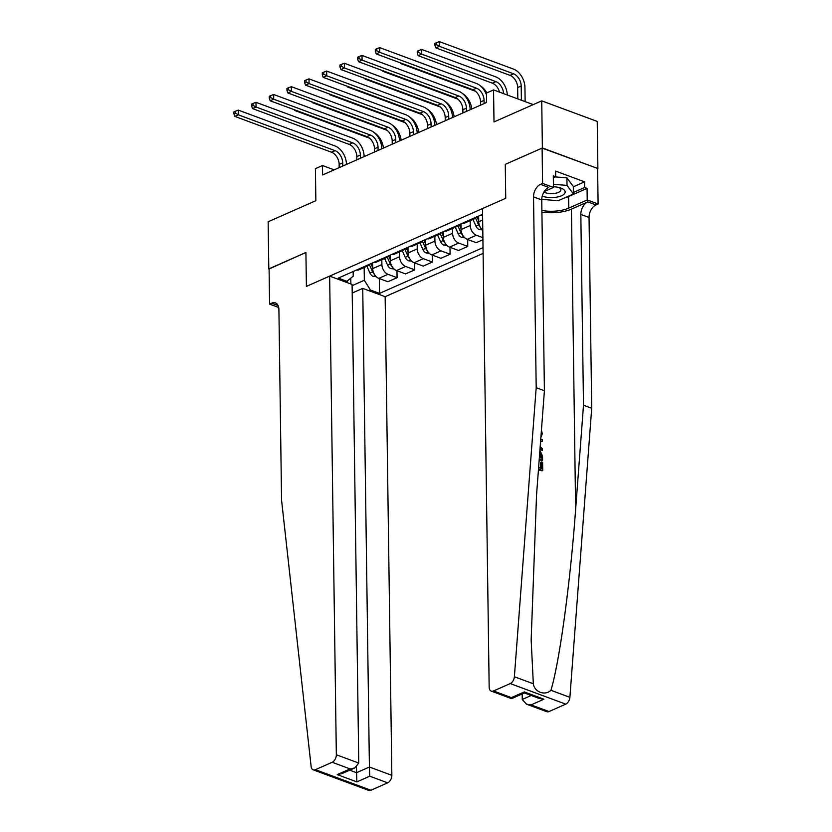 <?xml version="1.0" encoding="UTF-8"?>
<svg xmlns="http://www.w3.org/2000/svg" width="832" height="832" viewBox="0 0 832 832"><rect width="100%" height="100%" fill="white"/><g stroke="black" fill="none" stroke-linecap="round" stroke-linejoin="round"><path stroke-width="1.25" d="M542.1 148.096L505.263 164.372L505.742 198.286L482.487 208.572L489.164 687.201A6.188 3.9 -69.7 0 0 491.254 691.122A6.188 3.9 -69.7 0 0 493.49 690.976L510.234 683.571A6.188 3.9 -69.7 0 0 514.374 676.749L536.193 387.702L533.53 196.903A10.306 6.5 110.3 0 1 540.467 184.361L542.589 183.425L542.1 148.096L597.886 168.532L597.23 121.42L541.726 100.859L542.381 147.971L505.263 164.372L505.742 198.286L306.394 286.406L329.649 276.12L336.336 754.759L358.758 763.069L352.082 284.43L329.649 276.12M352.196 293.041L362.731 288.382L385.154 296.691L483.111 253.396M597.886 168.532L542.381 147.971M278.699 307.476L269.578 304.096L269.09 268.767L305.916 252.481L269.09 268.996M268.809 268.892L268.143 221.78L315.858 200.689L315.411 168.657L322.483 165.526L322.618 174.949L486.616 102.461L486.491 93.038L493.553 89.918L494 121.95L541.726 100.859M352.092 285.678L364.333 280.27L370.438 290.035L379.517 293.394L483.028 247.645M370.438 290.035L368.95 290.69M345.852 282.131L353.236 276.162L353.163 271.523M482.56 214.323L338.26 278.106L347.339 281.476M305.916 252.481L306.394 286.406L305.916 252.481M533.229 104.614L493.553 89.918M334.152 169.853L322.483 165.526M350.792 278.356L350.875 283.993M364.156 267.509L364.333 280.27M372.622 262.922L372.705 268.611A8.247 5.46 66.2 0 0 378.81 278.366L387.889 281.736L397.082 277.67L396.978 270.743M381.826 259.698L381.898 264.545A8.247 5.46 66.2 0 0 388.003 274.31L397.082 277.67M390.302 255.102L390.374 260.79A8.247 5.46 66.2 0 0 396.49 270.556L405.558 273.915L414.752 269.859L414.658 262.933M399.506 251.888L399.568 256.734A8.247 5.46 66.2 0 0 405.673 266.49L414.752 269.859M407.971 247.291L408.054 252.98A8.247 5.46 66.2 0 0 414.159 262.746L423.238 266.105L432.422 262.049L432.328 255.122M417.175 244.067L417.238 248.924A8.247 5.46 66.2 0 0 423.353 258.679L432.422 262.049M425.641 239.481L425.724 245.17A8.247 5.46 66.2 0 0 431.829 254.935L440.908 258.294L450.102 254.238L449.998 247.302M434.845 236.257L434.918 241.114A8.247 5.46 66.2 0 0 441.022 250.869L450.102 254.238M443.321 231.67L443.394 237.359A8.247 5.46 66.2 0 0 449.498 247.125L458.578 250.484L467.771 246.418L467.678 239.491M452.514 228.446L452.587 233.303A8.247 5.46 66.2 0 0 458.692 243.058L467.771 246.418M460.99 223.86L461.074 229.549A8.247 5.46 66.2 0 0 467.178 239.314L476.258 242.674L482.914 239.73M470.194 220.636L470.257 225.482A8.247 5.46 66.2 0 0 476.362 235.248L482.893 237.661M478.66 216.05L478.743 221.738A8.247 5.46 66.2 0 0 482.789 230.277M356.512 270.036A8.247 5.46 66.2 0 0 358.935 269.818L368.129 265.751A8.247 5.46 66.2 0 0 369.928 264.108M379.517 293.394L379.309 278.554M365.706 265.98A8.247 5.46 66.2 0 0 368.129 265.751M374.192 262.226A8.247 5.46 66.2 0 0 376.605 261.997L385.798 257.941A8.247 5.46 66.2 0 0 387.598 256.298M383.375 258.17A8.247 5.46 66.2 0 0 385.798 257.941M391.862 254.415A8.247 5.46 66.2 0 0 394.285 254.186L403.468 250.13A8.247 5.46 66.2 0 0 405.267 248.487M401.055 250.349A8.247 5.46 66.2 0 0 403.468 250.13M409.531 246.605A8.247 5.46 66.2 0 0 411.954 246.376L421.148 242.32A8.247 5.46 66.2 0 0 422.937 240.677M418.725 242.538A8.247 5.46 66.2 0 0 421.148 242.32M427.211 238.794A8.247 5.46 66.2 0 0 429.624 238.566L438.818 234.51A8.247 5.46 66.2 0 0 440.617 232.866M436.394 234.728A8.247 5.46 66.2 0 0 438.818 234.51M444.881 230.984A8.247 5.46 66.2 0 0 447.304 230.755L456.487 226.689A8.247 5.46 66.2 0 0 458.286 225.056M454.074 226.918A8.247 5.46 66.2 0 0 456.487 226.689M462.55 223.174A8.247 5.46 66.2 0 0 464.974 222.945L474.167 218.878A8.247 5.46 66.2 0 0 475.956 217.246M471.744 219.107A8.247 5.46 66.2 0 0 474.167 218.878M480.23 215.353A8.247 5.46 66.2 0 0 482.57 215.166M342.742 166.057L342.701 162.864A10.306 6.822 66.2 0 0 335.067 150.665L238.368 114.837L234.832 116.397L331.531 152.225L335.067 150.665M339.206 167.617L339.165 164.424A10.306 6.822 66.2 0 0 331.531 152.225M235.342 113.162L235.31 111.28L233.896 111.904L233.927 113.797L235.342 113.162L238.368 114.837L238.306 110.126L334.994 145.954A15.465 10.234 -113.8 0 1 346.445 164.247L346.445 164.414M238.306 110.126L235.31 111.28M233.927 113.797L234.832 116.397M376.314 276.765L373.204 276.422A5.46 3.619 -113.8 0 1 369.918 272.958L366.922 266.282M372.694 267.436L370.989 263.64M369.45 264.763L372.601 271.773A5.46 3.619 66.2 0 0 374.306 274.196M372.694 267.644L370.906 263.671M369.72 138.351A10.306 6.822 66.2 0 0 368.638 137.852L294.455 110.365L295.194 110.042M374.192 132.59A15.465 10.234 -113.8 0 1 383.448 148.065M294.216 109.678L294.455 110.365M385.154 296.691L391.841 775.32A6.188 3.9 110.3 0 1 387.681 782.85L370.926 790.254A6.188 3.9 110.3 0 1 368.701 790.4L313.196 769.829A6.188 3.9 -69.7 0 1 311.137 766.584L281.57 500.25L278.907 309.452A10.306 6.5 -69.7 0 0 275.413 302.91A10.306 6.5 -69.7 0 0 271.7 303.16L269.578 304.096M387.681 782.85L369.751 776.204L356.886 781.893L337.23 774.613L350.095 768.924L332.166 762.278L315.422 769.683L370.926 790.254M362.731 288.382L369.408 767.01L391.841 775.32M313.196 769.829A6.188 3.9 -69.7 0 0 315.422 769.683M332.166 762.278A6.188 3.9 -69.7 0 0 336.336 754.759M356.47 766.979L356.543 772.699L369.408 767.01L369.751 776.204M356.886 781.893L356.543 772.699L349.721 770.172M337.23 774.613L341.952 773.604L354.817 767.915L358.758 763.069M350.095 768.924L354.817 767.915M538.616 467.449L541.663 468.582L541.57 461.916L540.738 462.28L540.821 468.27M538.439 469.862A26.853 10.889 179.2 0 0 542.09 470.839L542.724 470.558L538.502 468.998M539.209 459.701A26.853 10.889 179.2 0 0 541.944 460.408L542.578 460.127L539.261 458.9M541.913 212.087A26.853 10.889 179.2 0 0 571.438 209.102L587.766 201.885L595.982 204.932L598.104 203.996L597.605 168.657M536.193 387.702L544.409 390.738L536.546 494.915L531.159 639.829L533.322 683.769C534.404 692.078 545.022 696.02 550.94 690.3C559.541 661.825 570.336 582.712 575.63 509.392L583.492 405.226L580.83 214.427A10.306 6.5 110.3 0 1 587.766 201.885M539.978 449.436L542.443 450.362L540.062 448.313M540.561 441.73L542.318 441.282L540.582 441.449M522.174 693.94L522.246 699.452L531.232 695.479M583.492 405.226L591.708 408.262L589.046 217.474A10.306 6.5 110.3 0 1 595.982 204.932M540.467 184.361L548.683 187.408A10.306 6.5 110.3 0 0 541.746 199.95L544.409 390.738M493.49 690.976L511.41 697.622L524.285 691.933L543.93 699.213L531.066 704.902L548.995 711.547L565.75 704.142L510.234 683.571M550.94 690.3L569.889 697.32L591.708 408.262M542.589 183.425L553.467 187.45L553.301 175.864L555.703 176.758L553.332 177.798M573.321 186.805L584.584 181.834L555.63 171.101L555.703 176.758M584.584 181.834L584.657 187.481L587.059 188.375L587.226 199.961L598.104 203.996M541.892 210.465A23.192 9.402 179.2 0 0 568.776 208.114L587.226 199.961M553.467 187.45L544.222 191.537M569.889 697.32A6.188 3.9 110.3 0 1 565.75 704.142M548.995 711.547A6.188 3.9 110.3 0 1 546.77 711.693L526.49 704.174L522.246 699.452M587.059 188.375L568.61 196.529A23.192 9.402 -0.8 0 1 564.19 198.058M573.394 192.462L584.657 187.481M511.41 697.622L511.534 698.641L491.254 691.122M524.285 691.933L524.41 692.952L511.545 698.641M543.93 699.213L539.354 698.495L524.399 692.952M531.066 704.902L526.49 704.174M541.081 434.845L541.174 433.576M541.289 433.524L541.237 432.827M541.424 430.352L542.329 433.763L540.894 437.31M540.176 446.815L542.422 448.677L542.443 450.362M540.706 439.795L542.298 439.587L542.318 441.282M539.916 450.278L542.526 456.071L542.578 460.127M539.386 457.35L541.518 458.141L540.81 452.91L539.802 451.797M541.486 455.811L540.644 456.186L540.675 457.829M540.81 452.91L539.874 453.326L540.644 456.186M541.57 461.916L542.61 462.301L542.724 470.558M360.412 158.246L360.37 155.054A10.306 6.822 66.2 0 0 352.737 142.844L256.048 107.026L252.512 108.586L349.201 144.414L352.737 142.844M356.876 159.806L356.834 156.614A10.306 6.822 66.2 0 0 349.201 144.414M253.011 105.352L252.99 103.47L251.576 104.094L251.597 105.976L253.011 105.352L256.048 107.026L255.975 102.315L352.674 138.133A15.465 10.234 -113.8 0 1 364.114 156.437L364.125 156.603M255.975 102.315L252.99 103.47M251.597 105.976L252.512 108.586M378.082 150.436L378.04 147.243A10.306 6.822 66.2 0 0 370.406 135.034L273.718 99.216L270.182 100.776L366.87 136.604L370.406 135.034M374.556 151.996L374.504 148.803A10.306 6.822 66.2 0 0 366.87 136.604M270.681 97.542L270.66 95.659L269.246 96.283L269.277 98.166L270.681 97.542L273.718 99.216L273.655 94.505L370.344 130.322A15.465 10.234 -113.8 0 1 381.794 148.626L381.794 148.793M273.655 94.505L270.66 95.659M269.277 98.166L270.182 100.776M395.762 142.626L395.71 139.422A10.306 6.822 66.2 0 0 388.086 127.223L291.387 91.395L287.851 92.966L384.55 128.783L388.086 127.223M392.226 144.186L392.184 140.993A10.306 6.822 66.2 0 0 384.55 128.783M288.361 89.731L288.33 87.849L286.915 88.473L286.946 90.355L288.361 89.731L291.387 91.395L291.325 86.684L388.014 122.512A15.465 10.234 -113.8 0 1 399.464 140.816L399.464 140.982M291.325 86.684L288.33 87.849M286.946 90.355L287.851 92.966M393.983 268.954L390.874 268.611A5.46 3.619 -113.8 0 1 387.587 265.148L384.592 258.471M390.364 259.626L388.658 255.83M387.13 256.953L390.281 263.962A5.46 3.619 66.2 0 0 391.976 266.386M390.364 259.834L388.586 255.861M387.4 130.541A10.306 6.822 66.2 0 0 386.308 130.042L312.125 102.554L312.863 102.232M391.862 124.779A15.465 10.234 -113.8 0 1 401.118 140.254M311.886 101.868L312.125 102.554M411.653 261.144L408.543 260.801A5.46 3.619 -113.8 0 1 405.267 257.338L402.262 250.661M408.034 251.815L406.328 248.019M404.799 249.142L407.95 256.152A5.46 3.619 66.2 0 0 409.646 258.575M408.034 252.023L406.255 248.05M405.07 122.73A10.306 6.822 66.2 0 0 403.988 122.231L329.794 94.744L330.533 94.411M409.531 116.969A15.465 10.234 -113.8 0 1 418.787 132.444M329.555 94.058L329.794 94.744M429.333 253.334L426.223 252.98A5.46 3.619 -113.8 0 1 422.937 249.527L419.942 242.85M425.703 244.005L424.008 240.209M422.469 241.322L425.62 248.342A5.46 3.619 66.2 0 0 427.326 250.765M425.714 244.202L423.925 240.24M422.739 114.92A10.306 6.822 66.2 0 0 421.658 114.421L347.474 86.934L348.213 86.601M427.211 109.158A15.465 10.234 -113.8 0 1 436.457 124.634M347.225 86.247L347.474 86.934M413.431 134.815L413.39 131.612A10.306 6.822 66.2 0 0 405.756 119.413L309.067 83.585L305.531 85.155L402.22 120.973L405.756 119.413M409.895 136.375L409.854 133.182A10.306 6.822 66.2 0 0 402.22 120.973M306.03 81.921L306.01 80.038L304.595 80.662L304.616 82.545L306.03 81.921L309.067 83.585L308.994 78.874L405.683 114.702A15.465 10.234 -113.8 0 1 417.134 133.006L417.144 133.172M308.994 78.874L306.01 80.038M304.616 82.545L305.531 85.155M447.002 245.513L443.893 245.17A5.46 3.619 -113.8 0 1 440.606 241.717L437.611 235.04M443.383 236.194L441.678 232.398M440.149 233.511L443.3 240.531A5.46 3.619 66.2 0 0 444.995 242.954M443.383 236.392L441.605 232.43M440.419 107.11A10.306 6.822 66.2 0 0 439.327 106.61L365.144 79.123L365.882 78.79M444.881 101.348A15.465 10.234 -113.8 0 1 454.137 116.823M364.905 78.426L365.144 79.123M542.235 196.092A13.406 5.429 179.2 0 0 555.61 197.319A13.406 5.429 179.2 0 0 564.897 193.076A13.406 5.429 179.2 0 0 560.279 187.866A13.406 5.429 179.2 0 0 553.457 186.753M543.941 191.984A9.173 3.723 179.2 0 0 554.362 193.461A9.173 3.723 179.2 0 0 560.903 189.8A9.173 3.723 179.2 0 0 558.698 187.429M555.37 176.904L566.914 177.871L573.31 186.441L573.414 193.981L558.158 200.73L541.746 199.347M553.426 184.267L567.018 185.411L573.414 193.981M566.914 177.871L567.018 185.411M431.101 126.994L431.059 123.802A10.306 6.822 66.2 0 0 423.426 111.602L326.737 75.774L323.201 77.334L419.89 113.162L423.426 111.602M427.565 128.565L427.523 125.362A10.306 6.822 66.2 0 0 419.89 113.162M323.7 74.11L323.679 72.228L322.265 72.852L322.286 74.734L323.7 74.11L326.737 75.774L326.664 71.063L423.363 106.891A15.465 10.234 -113.8 0 1 434.814 125.195L434.814 125.362M326.664 71.063L323.679 72.228M322.286 74.734L323.201 77.334M448.781 119.184L448.729 115.991A10.306 6.822 66.2 0 0 441.095 103.792L344.406 67.964L340.87 69.524L437.57 105.352L441.095 103.792M445.245 120.754L445.193 117.551A10.306 6.822 66.2 0 0 437.57 105.352M341.38 66.3L341.349 64.418L339.934 65.042L339.966 66.924L341.38 66.3L344.406 67.964L344.344 63.253L441.033 99.081A15.465 10.234 -113.8 0 1 452.483 117.385L452.483 117.551M344.344 63.253L341.349 64.418M339.966 66.924L340.87 69.524M466.45 111.374L466.409 108.181A10.306 6.822 66.2 0 0 458.775 95.982L362.076 60.154L358.55 61.714L455.239 97.542L458.775 95.982M462.914 112.934L462.873 109.741A10.306 6.822 66.2 0 0 455.239 97.542M359.05 58.49L359.029 56.597L357.614 57.231L357.635 59.114L359.05 58.49L362.076 60.154L362.014 55.442L458.702 91.27A15.465 10.234 -113.8 0 1 470.153 109.574L470.163 109.741M362.014 55.442L359.029 56.597M357.635 59.114L358.55 61.714M484.12 103.563L484.078 100.37A10.306 6.822 66.2 0 0 476.445 88.171L379.756 52.343L376.22 53.903L472.909 89.731L476.445 88.171M480.584 105.123L480.542 101.93A10.306 6.822 66.2 0 0 472.909 89.731M375.284 49.41L375.305 51.303L376.719 50.679L376.698 48.786L375.284 49.41M376.719 50.679L379.756 52.343L379.683 47.632L476.382 83.46A15.465 10.234 -113.8 0 1 486.512 94.89M379.683 47.632L376.698 48.786M375.305 51.303L376.22 53.903M464.672 237.702L461.562 237.359A5.46 3.619 -113.8 0 1 458.286 233.906L455.281 227.23M461.053 228.374L459.347 224.588M457.818 225.701L460.97 232.721A5.46 3.619 66.2 0 0 462.665 235.144M461.053 228.582L459.274 224.619M458.089 99.299A10.306 6.822 66.2 0 0 457.007 98.8L382.814 71.313L383.552 70.98M462.55 93.538A15.465 10.234 -113.8 0 1 471.806 109.013M382.574 70.616L382.814 71.313M482.352 229.892L479.232 229.549A5.46 3.619 -113.8 0 1 475.956 226.096L472.95 219.419M478.722 220.563L477.017 216.778M475.488 217.89L478.639 224.91A5.46 3.619 66.2 0 0 480.345 227.334M478.733 220.771L476.944 216.809M475.758 91.489A10.306 6.822 66.2 0 0 474.677 90.979L400.494 63.492L401.232 63.17M480.22 85.727A15.465 10.234 -113.8 0 1 486.803 92.903M400.244 62.806L400.494 63.492M499.522 92.123A10.306 6.822 66.2 0 0 492.346 83.169L418.163 55.682L421.699 54.122L418.662 52.458L418.642 50.575L417.227 51.199L417.248 53.082L418.662 52.458M503.516 93.6A10.306 6.822 66.2 0 0 495.882 81.609L421.699 54.122L421.626 49.41L495.82 76.898A15.465 10.234 -113.8 0 1 507.26 94.994M421.626 49.41L418.642 50.575M417.248 53.082L418.163 55.682M521.394 100.225L521.186 85.998A10.306 6.822 66.2 0 0 513.552 73.798L439.369 46.311L439.306 41.6L513.49 69.087A15.465 10.234 -113.8 0 1 524.94 87.391L525.138 101.618M517.816 98.904L517.66 87.558A10.306 6.822 66.2 0 0 510.026 75.358L435.833 47.871L439.369 46.311L436.342 44.647L436.311 42.754L434.897 43.389L434.928 45.271L436.342 44.647M439.306 41.6L436.311 42.754M434.928 45.271L435.833 47.871M381.898 264.545L372.705 268.611M399.568 256.734L390.374 260.79M417.238 248.924L408.054 252.98M434.918 241.114L425.724 245.17M452.587 233.303L443.394 237.359M470.257 225.482L461.074 229.549M482.643 220.012L478.743 221.738M388.003 274.31L378.81 278.366M405.673 266.49L396.49 270.556M423.353 258.679L414.159 262.746M441.022 250.869L431.829 254.935M458.692 243.058L449.498 247.125M476.362 235.248L467.178 239.314M339.165 164.424L342.701 162.864M373.308 276.432L375.232 275.579M369.918 272.958L372.601 271.773M278.075 305.521L271.7 303.16M575.63 509.392L571.438 209.102M580.83 214.427L589.046 217.474M541.746 199.95L533.53 196.903M514.374 676.749L533.322 683.769M568.61 196.529L568.776 208.114M356.834 156.614L360.37 155.054M374.504 148.803L378.04 147.243M392.184 140.993L395.71 139.422M390.988 268.622L392.902 267.769M387.587 265.148L390.281 263.962M408.658 260.811L410.582 259.958M405.267 257.338L407.95 256.152M426.327 253.001L428.251 252.148M422.937 249.527L425.62 248.342M409.854 133.182L413.39 131.612M443.997 245.19L445.921 244.338M440.606 241.717L443.3 240.531M427.523 125.362L431.059 123.802M445.193 117.551L448.729 115.991M462.873 109.741L466.409 108.181M480.542 101.93L484.078 100.37M461.677 237.37L463.601 236.527M458.286 233.906L460.97 232.721M479.346 229.559L481.27 228.717M475.956 226.096L478.639 224.91M492.346 83.169L495.882 81.609M517.66 87.558L521.186 85.998M510.026 75.358L513.552 73.798"/></g></svg>
